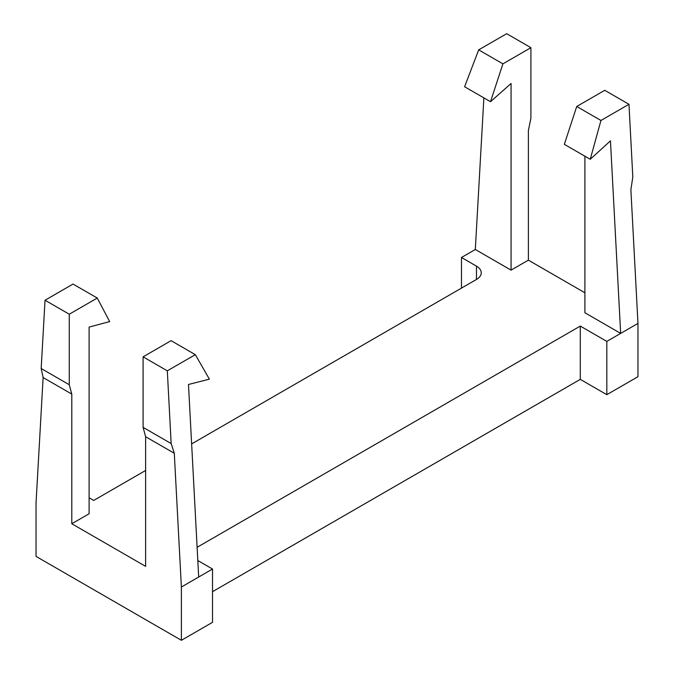 <?xml version="1.0" encoding="UTF-8"?>
<svg xmlns="http://www.w3.org/2000/svg" width="674" height="674" viewBox="0 0 674 674"><rect width="100%" height="100%" fill="white"/><g stroke="black" fill="none" stroke-linecap="round" stroke-linejoin="round"><path stroke-width="1.01" d="M143.09 356.841L143.09 427.358L171.162 443.568L167.312 370.835L143.09 356.841L171.095 340.673L195.317 354.659L209.395 379.167L188.484 384.475L198.687 577.028L212.529 569.033L197.811 560.541M167.312 370.835L195.317 354.659M143.09 427.358L145.626 436.727L174.296 453.282L171.162 443.568M174.296 453.282L181.382 587.02L198.687 577.028M71.798 523.749L71.798 394.105L69.262 384.736L69.262 314.219L97.267 298.051L109.66 321.582L89.103 327.092L89.103 513.756L71.798 523.749L145.626 566.371L145.626 436.727M461.471 288.118L461.471 257.476L475.313 249.49L511.069 270.131L528.374 260.147L528.374 130.503L530.91 118.203L530.91 47.686L506.688 33.7L478.683 49.868L464.605 86.752L490.512 101.707L502.905 63.853L478.683 49.868M461.471 257.476L476.467 266.137L476.467 279.457A16.311 9.419 0 0 0 481.244 272.802A16.311 9.419 0 0 0 476.467 266.137M476.467 279.457L191.635 443.905M145.626 470.469L93.711 500.437L89.103 497.774M197.111 547.305L580.289 326.081L606.819 341.398L620.661 333.403L610.459 140.849L590.239 159.283L600.955 120.469L628.968 104.293L632.819 177.035L630.881 189.68L637.966 323.41L637.966 376.699L606.819 394.678L580.289 379.361L212.529 591.679M584.897 156.2L584.897 312.761L620.661 333.403L637.966 323.41M584.897 292.777L528.374 260.147M628.968 104.293L604.738 90.308L576.733 106.484L564.34 144.329L590.239 159.283M576.733 106.484L600.955 120.469M212.529 569.033L212.529 622.321L181.382 640.3L181.382 587.02M69.262 384.736L41.181 368.518L43.119 377.55L36.034 503.099L36.034 556.387L181.382 640.3M580.289 326.081L580.289 379.361M606.819 394.678L606.819 341.398M483.873 97.873L475.313 249.49M502.905 63.853L530.91 47.686M511.069 270.131L511.069 83.475L490.512 101.707M71.798 394.105L43.119 377.55M69.262 314.219L45.032 300.233L41.181 368.518M97.267 298.051L73.045 284.066L45.032 300.233"/></g></svg>
